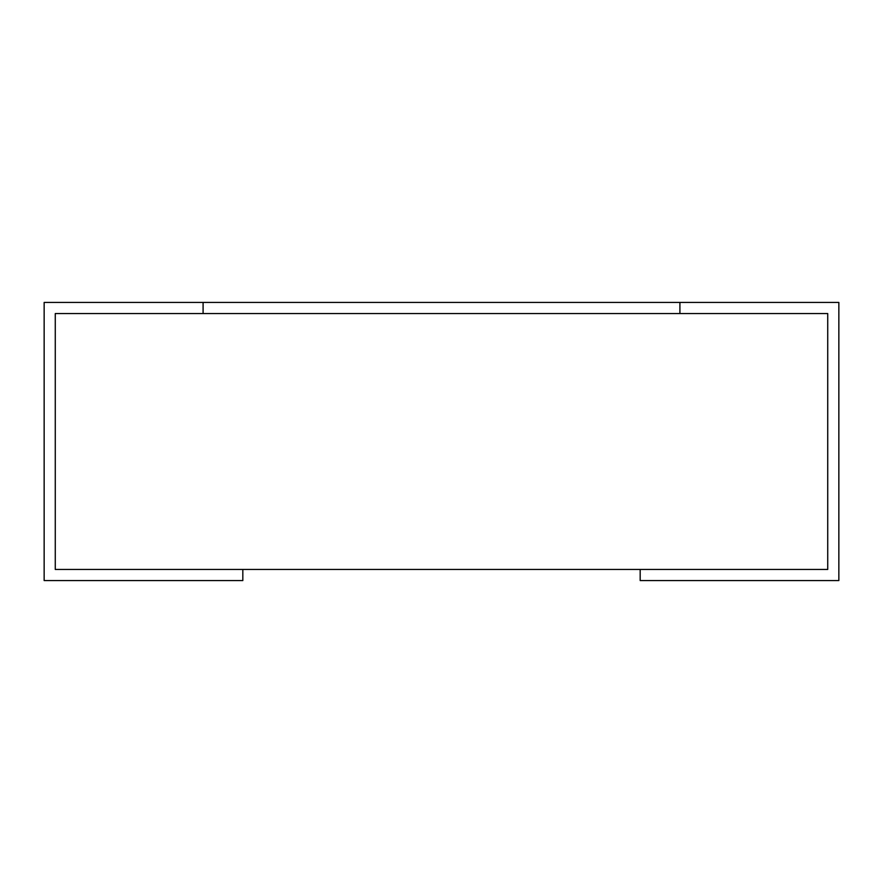 <?xml version="1.0" encoding="UTF-8"?>
<svg xmlns="http://www.w3.org/2000/svg" width="883" height="883" viewBox="0 0 883 883"><rect width="100%" height="100%" fill="white"/><g stroke="black" fill="none" stroke-linecap="round" stroke-linejoin="round"><path stroke-width="1.32" d="M827.724 569.447L827.724 313.553L827.724 569.447L55.276 569.447L55.276 313.553L827.724 313.553M640.175 569.447L640.175 580.572L838.85 580.572L838.85 302.428L679.91 302.428L679.91 313.553L203.09 313.553L203.09 302.428L44.15 302.428L44.15 580.572L242.825 580.572L242.825 569.447M55.276 569.447L55.276 313.553M203.09 302.428L679.91 302.428"/></g></svg>

